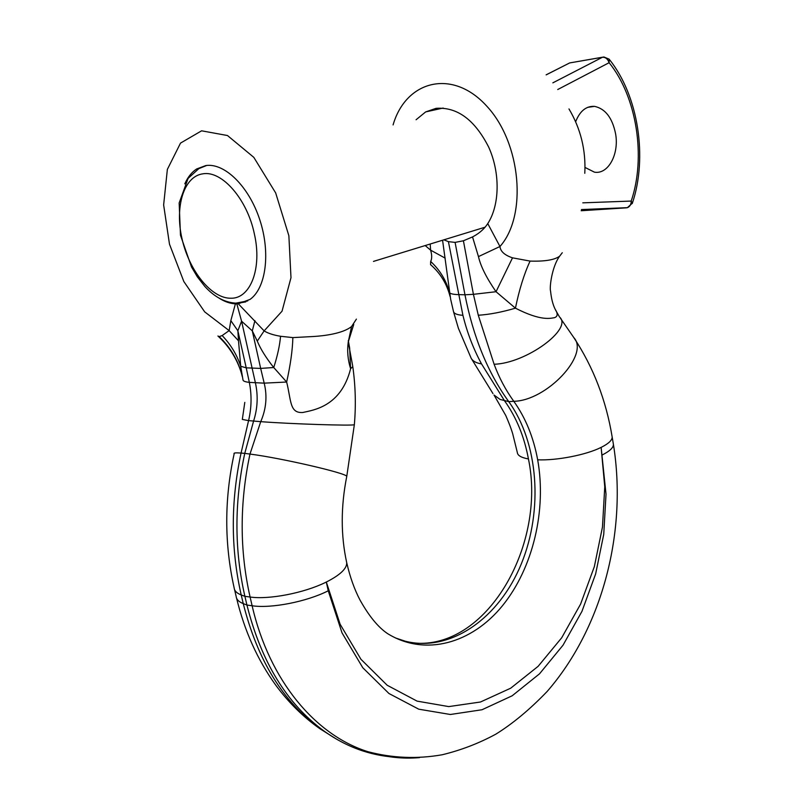 <?xml version="1.0" encoding="UTF-8"?>
<svg xmlns="http://www.w3.org/2000/svg" width="798" height="798" viewBox="0 0 798 798"><rect width="100%" height="100%" fill="white"/><g stroke="black" fill="none" stroke-linecap="round" stroke-linejoin="round"><path stroke-width="1.2" d="M416.077 119.75L425.653 111.92L436.017 108.348C457.174 106.792 474.73 119.73 488.705 147.161C500.386 173.056 499.738 205.126 487.768 223.59C484.426 228.727 479.758 232.946 473.763 236.258L472.536 236.926L478.461 256.607C480.635 266.223 486.491 277.923 496.037 291.719L473.414 294.322L478.291 315.25L494.112 364.257C499.099 377.703 505.663 390.052 513.792 401.304L508.755 401.633C538.51 442.85 543.368 510.022 521.353 563.787C499.498 617.502 451.179 652.754 405.294 641.223L395.439 637.951M612.046 436.267L612.166 436.985C612.285 440.097 608.794 443.469 601.692 447.109L601.133 447.389C586.271 454.9 556.725 460.675 537.672 459.808C546.67 509.972 533.124 567.857 502.531 605.652C471.997 643.298 425.344 656.944 387.569 633.612C378.132 627.268 368.915 616.026 359.918 599.877C354.402 589.333 350.003 576.964 346.731 562.77M328.237 590.789C306.821 601.692 271.22 608.684 252.128 605.762L250.093 597.024L244.896 596.335C234.343 550.022 234.293 502.371 244.757 453.374L249.974 454.072C239.54 503.069 239.58 550.72 250.093 597.024C268.936 599.807 303.938 593.044 325.494 582.44L326.312 582.041L328.237 590.789L342.023 632.874L362.771 667.717L388.945 693.502L418.76 709.193L450.371 714.489L482.022 709.741L512.166 695.786L539.528 673.811L563.039 645.183L581.942 611.388L595.637 573.942L603.737 534.371L606.021 494.171L601.133 447.389L604.754 486.78L602.47 527.029L594.35 566.61L580.625 604.036L561.692 637.782L538.121 666.33L510.7 688.195L480.486 702.001L448.755 706.599L417.075 701.123L387.18 685.253L360.945 659.288L340.138 624.265L326.322 582.041C340.088 575.059 346.891 568.635 346.731 562.76L346.422 561.343M419.588 757.621C402.242 759.117 385.045 757.152 367.998 751.716C315.689 735.377 269.375 680.933 252.128 605.762L246.931 605.044L243.25 603.617L241.215 594.949C230.712 548.974 230.662 501.683 241.066 453.065C235.639 452.636 233.335 452.885 234.153 453.823C224.288 499.099 224.288 543.817 234.173 587.986C234.472 590.919 236.826 593.233 241.215 594.949L244.896 596.335L246.931 605.044C261.275 661.971 286.961 703.956 323.978 730.998C336.477 739.955 349.544 746.649 363.18 751.058C374.99 754.848 386.92 756.953 398.98 757.372M244.796 402.382L242.323 419.419L248.567 420.626L241.066 453.065L244.757 453.374L253.574 421.115C257.604 408.556 258.233 395.868 255.46 383.07L241.575 321.185L252.298 330.861L257.275 341.115L264.128 330.891C267.929 333.285 273.405 335.08 280.557 336.277L292.866 337.604L313.933 336.477C323.479 335.878 342.731 333.714 351.569 326.522L356.407 319.11M257.275 341.115C260.597 349.095 266.083 357.893 273.734 367.519L286.652 382.033C291.32 400.766 289.544 413.354 302.771 412.496C313.345 410.082 341.015 406.751 350.601 368.746L349.644 347.968L348.297 340.537M217.904 336.008L219.221 336.636L222.143 335.559C230.752 344.546 236.936 354.781 240.697 366.252L242.981 379.848C243.001 381.055 245.116 381.893 249.335 382.382C251.849 395.12 251.589 407.868 248.567 420.626L260.737 421.653C290.462 423.967 353.594 425.982 354.352 424.686L346.771 476.336C346.162 473.084 281.016 458.002 249.974 454.072L260.737 421.653C266.223 408.945 267.38 396.107 264.188 383.15L286.652 382.033C290.462 364.925 292.527 350.123 292.866 337.604M222.143 335.559L229.156 330.611L238.512 340.806L240.697 366.252L246.223 367.838L249.335 382.382L264.188 383.15L260.667 368.407L273.734 367.519C277.445 356.008 279.729 345.594 280.557 336.277M242.293 376.586C238.512 361.055 230.822 347.738 219.221 336.636M238.512 340.806L237.864 330.751L230.831 320.646L235.4 303.839C230.073 303.569 224.667 301.704 219.181 298.223M184.807 183.849C187.759 177.156 191.71 172.188 196.677 168.957L205.794 165.565C224.647 162.662 248.946 186.463 259.769 219.729C270.751 252.936 265.953 288.108 250.073 299.39L238.283 303.799L264.128 330.891L282.043 311.19L290.991 277.684L288.866 235.739L275.669 192.926L253.814 157.356L227.48 135.53L201.595 130.812L180.518 143.101L167.361 169.395L163.64 204.926L169.485 244.178L183.839 281.544L204.667 311.848L229.156 330.611L230.831 320.646M238.283 303.799L236.836 303.868L241.575 321.185L237.864 330.751L246.223 367.838L260.667 368.407L252.298 330.861L254.931 320.626M236.836 303.868L235.4 303.839M442.571 240.228L450.641 299.17M472.536 236.926L463.409 240.777L455.099 242.393L448.416 241.644L443.888 239.829M448.416 241.644L462.92 315.32C467.149 332.596 473.354 348.786 481.513 363.878L504.536 400.796C516.336 417.234 524.306 436.616 528.436 458.94C546.131 543.019 489.254 646.24 417.464 643.298M528.436 458.94C521.363 457.683 517.663 455.558 517.343 452.586L512.685 433.713C511.628 430.541 511.199 428.177 505.782 415.529L494.012 395.03L500.087 399.439L508.755 401.633C487.877 372.766 473.284 337.155 464.965 294.791L458.441 294.612C453.454 294.452 450.471 293.814 449.483 292.696C446.361 280.657 440.087 270.243 430.681 261.465L430.551 264.627L431.249 265.245M487.768 223.59L499.957 246.502C500.446 251.41 504.635 255.19 512.515 257.834L496.037 291.719L515.438 308.168C541.144 321.345 550.48 318.282 554.45 317.684C557.792 316.577 558.031 313.764 555.179 309.255C552.864 304.617 551.338 298.622 550.59 291.28C549.333 287.709 551.887 266.712 559.627 256.188L562.281 252.737M512.515 257.834L530.081 261.086C544.815 261.554 554.66 259.919 559.627 256.188M430.182 244.028L430.601 250.153C432.017 254.891 432.047 258.662 430.681 261.465M425.184 245.555L430.601 250.153L445.204 258.153M478.461 256.607L499.957 246.502C527.368 215.899 521.353 142.972 486.551 105.905C452.197 68.149 405.823 80.668 393.085 124.917M455.099 242.393L464.965 294.791L473.414 294.322L463.409 240.777M582.789 202.842L631.208 201.066C646.091 157.296 636.954 97.027 609.113 62.703L609.133 59.152L603.896 56.967L602.43 57.266L552.854 82.842M602.57 57.197L569.662 62.932L602.43 57.266C605.522 57.127 607.757 58.942 609.113 62.703L557.742 89.526M546.121 74.842L569.662 62.932L546.161 74.872M585.014 167.44L594.42 172.149C608.166 174.702 619.278 154.223 615.607 133.874C612.375 117.885 605.363 108.728 594.57 106.373C586.181 105.895 579.867 111.022 575.647 121.765M581.453 209.565L627.408 207.66L632.385 203.151L631.208 201.066C631.158 204.468 629.901 206.662 627.408 207.66L627.118 207.739M234.532 589.513L236.178 596.525C236.497 599.498 238.851 601.862 243.25 603.617C257.525 660.126 283.081 701.831 319.918 728.734L336.247 738.978M481.513 363.878C476.316 363.09 472.875 361.225 471.189 358.292L492.984 393.623M602.41 454.86C609.862 451.089 613.532 447.578 613.403 444.316L612.166 436.985C606.141 400.297 593.363 367.18 573.832 337.624C589.822 354.521 546.839 400.696 513.792 401.304C525.583 417.843 533.543 437.344 537.672 459.808M346.731 562.76C340.736 535.478 340.746 506.67 346.771 476.336L346.631 476.975M363.18 751.058L367.998 751.716C392.456 758.15 417.194 759.167 442.182 754.768C461.025 750.2 478.9 743.337 495.817 734.17C512.745 723.686 529.862 709.452 547.169 691.447C603.019 627.138 627.328 530.59 613.403 444.316L613.283 443.588M352.696 365.983L348.247 342.033C347.03 350.94 347.818 359.838 350.601 368.746L352.786 366.611C355.509 385.903 356.038 405.254 354.352 424.686L354.372 424.446M348.247 342.033L353.753 324.407M348.786 343.519L348.247 342.661M462.92 315.32C457.015 314.901 453.863 313.584 453.454 311.38L450.641 299.18M530.081 261.086C524.106 273.973 519.219 289.674 515.438 308.168C501.842 312.168 489.463 314.522 478.291 315.25M555.598 310.113L559.538 317.006C573.173 328.866 526.111 363.369 494.112 364.257M431.159 265.195L432.366 266.263M247.759 300.896L235.839 303.15C224.697 302.472 214.373 296.906 204.847 286.462L197.325 276.806L191.52 267.001L180.478 235.26L179.161 202.971L188.119 178.363L198.822 168.637L206.712 165.455M245.764 301.903L238.662 303.09M202.951 173.814C183.65 176.288 174.553 207.181 182.124 239.23C189.425 271.31 211.669 298.681 230.971 298.233C250.432 298.731 262.323 268.407 254.353 233.854C247.24 199.261 221.974 170.363 202.951 173.814M581.423 209.684L626.6 207.809L581.183 210.742M609.353 59.431C638.55 95.8 647.697 157.605 632.385 203.151L632.245 203.58M323.978 730.998L319.918 728.734C303.25 717.023 288.537 702.509 275.769 685.183C257.555 659.926 244.477 630.889 236.547 598.061M351.569 326.522L348.247 342.013M241.225 372.556C236.757 358.492 229.136 346.452 218.353 336.417M443.179 108.039L425.653 111.92M430.551 264.627C440.306 273.145 446.82 283.759 450.072 296.487M573.832 337.614L560.455 318.272M471.189 358.292L458.391 328.287L453.573 311.858M584.794 173.306C585.991 150.194 580.715 128.737 568.974 108.927M485.084 227.201L373.464 261.405M587.667 107.351L594.57 106.373"/></g></svg>
